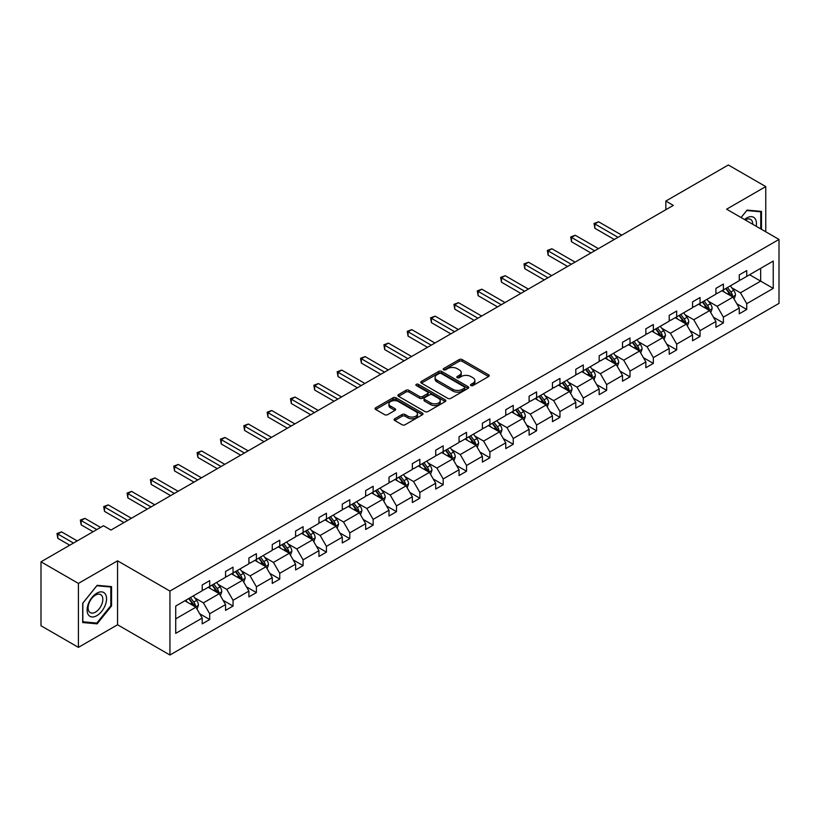 <?xml version="1.0" encoding="UTF-8"?>
<svg xmlns="http://www.w3.org/2000/svg" width="820" height="820" viewBox="0 0 820 820"><rect width="100%" height="100%" fill="white"/><g stroke="black" fill="none" stroke-linecap="round" stroke-linejoin="round"><path stroke-width="1.23" d="M470.926 385.543A1.455 0.84 0 0 0 472.986 385.543L488.597 376.534A2.081 1.199 0 0 0 489.202 375.683A2.081 1.199 0 0 0 488.597 374.842L462.142 359.57A2.081 1.199 0 0 0 459.21 359.57L443.599 368.58A1.455 0.84 0 0 0 443.169 369.174A1.455 0.84 0 0 0 443.599 369.769A1.455 0.84 0 0 0 445.649 369.769L447.679 368.6A6.652 3.844 0 0 1 457.078 368.6L459.282 369.871A6.652 3.844 0 0 1 461.229 372.587A6.652 3.844 0 0 1 459.282 375.304L457.263 376.472A1.455 0.84 0 0 0 456.832 377.067A1.455 0.84 0 0 0 457.263 377.661A1.455 0.84 0 0 0 459.313 377.661L461.342 376.493A6.652 3.844 0 0 1 470.741 376.493L472.945 377.764A6.652 3.844 0 0 1 474.893 380.48A6.652 3.844 0 0 1 472.945 383.196L470.926 384.354A1.455 0.84 0 0 0 470.495 384.949A1.455 0.84 0 0 0 470.926 385.543L470.926 384.354M394.707 418.774A2.081 1.199 0 0 0 394.102 419.625A2.081 1.199 0 0 0 394.707 420.476L402.128 424.76A2.081 1.199 0 0 0 405.07 424.76L422.402 414.746A2.081 1.199 0 0 0 423.017 413.895A2.081 1.199 0 0 0 422.402 413.054L395.957 397.782A2.081 1.199 0 0 0 393.016 397.782L375.683 407.796A2.081 1.199 0 0 0 375.078 408.637A2.081 1.199 0 0 0 375.683 409.487L384.641 414.664A2.081 1.199 0 0 0 387.583 414.664L395.004 410.379A2.081 1.199 0 0 0 395.609 409.529A2.081 1.199 0 0 0 395.004 408.678L390.556 406.115A5.555 3.208 0 0 1 388.926 403.85A5.555 3.208 0 0 1 392.36 400.888A5.555 3.208 0 0 1 398.417 401.574L415.832 411.63A5.555 3.208 0 0 1 417.462 413.895A5.555 3.208 0 0 1 414.028 416.867A5.555 3.208 0 0 1 407.97 416.17L405.07 414.489A2.081 1.199 0 0 0 402.128 414.489L394.707 418.774L394.707 420.476M117.557 560.818L78.423 583.42L41 561.813L41 625.762L78.423 647.37L117.557 624.768L169.945 655.016L169.945 591.066L117.557 560.818L117.557 624.768M765.757 231.783L765.757 186.591L726.612 209.192L779 239.43L169.945 591.066M765.757 186.591L728.334 164.984L665.84 201.064L665.84 209.705M41 561.813L103.494 525.733L110.977 530.058L673.322 205.389L665.84 201.064M447.822 398.376A2.081 1.199 0 0 0 450.764 398.376L468.097 388.362A2.081 1.199 0 0 0 468.702 387.522A2.081 1.199 0 0 0 468.097 386.671L441.652 371.398A2.081 1.199 0 0 0 438.71 371.398L421.377 381.413A2.081 1.199 0 0 0 420.762 382.263A2.081 1.199 0 0 0 421.377 383.104L447.822 398.376M416.888 385.861A1.455 0.84 0 0 1 418.364 386.066L418.364 384.334L445.25 399.863A2.081 1.199 0 0 1 445.854 400.713A2.081 1.199 0 0 1 445.25 401.554L427.917 411.568A2.081 1.199 0 0 1 424.975 411.568L398.53 396.296L398.53 394.604A2.081 1.199 0 0 0 397.925 395.455A2.081 1.199 0 0 0 398.53 396.296M398.53 394.604L405.951 390.32A2.081 1.199 0 0 1 408.883 390.32L419.614 396.511A2.081 1.199 0 0 0 422.546 396.511L427.476 393.672A2.081 1.199 0 0 0 428.081 392.821A2.081 1.199 0 0 0 427.476 391.97L416.304 385.523A1.455 0.84 0 0 1 415.883 384.928A1.455 0.84 0 0 1 416.775 384.16A1.455 0.84 0 0 1 418.364 384.334M78.423 583.42L78.423 647.37M175.716 606.062L202.202 590.759L202.202 584.978L209.695 580.652L209.695 586.443L225.551 577.28L225.551 571.489L233.044 567.173L233.044 572.965L248.911 563.801L248.911 558.01L256.393 553.695L256.393 559.476L272.26 550.322L272.26 544.531L279.743 540.206L279.743 545.997L295.61 536.844L295.61 531.053L303.092 526.727L303.092 532.518L318.959 523.355L318.959 517.563L326.442 513.248L326.442 519.039L342.309 509.876L342.309 504.085L349.791 499.769L349.791 505.561L365.659 496.397L365.659 490.606L373.141 486.28L373.141 492.072L389.008 482.918L389.008 477.127L396.49 472.802L396.49 478.593L412.357 469.429L412.357 463.638L419.84 459.323L419.84 465.114L435.707 455.951L435.707 450.159L443.189 445.844L443.189 451.635L459.056 442.472L459.056 436.681L466.539 432.355L466.539 438.146L482.406 428.993L482.406 423.202L489.888 418.876L489.888 424.668L505.755 415.504L505.755 409.723L513.238 405.398L513.238 411.189L529.105 402.025L529.105 396.234L536.587 391.919L536.587 397.71L552.454 388.547L552.454 382.755L559.947 378.44L559.947 384.221L575.804 375.068L575.804 369.277L583.297 364.951L583.297 370.742L599.164 361.589L599.164 355.798L606.646 351.472L606.646 357.264L622.513 348.1L622.513 342.309L629.996 337.994L629.996 343.785L645.863 334.621L645.863 328.83L653.345 324.515L653.345 330.306L669.212 321.143L669.212 315.351L676.695 311.026L676.695 316.817L692.562 307.664L692.562 301.873L700.044 297.547L700.044 303.338L715.911 294.175L715.911 288.394L723.394 284.068L723.394 289.86L739.261 280.696L739.261 274.905L746.743 270.59L746.743 276.381L773.239 261.078L773.239 288.394L746.743 303.687L746.743 309.478L739.261 313.793L739.261 308.002L723.394 317.166L723.394 322.957L715.911 327.272L715.911 321.491L700.044 330.644L700.044 336.436L692.562 340.761L692.562 334.97L676.695 344.133L676.695 349.914L669.212 354.24L669.212 348.449L653.345 357.612L653.345 363.404L645.863 367.719L645.863 361.928L629.996 371.091L629.996 376.882L622.513 381.197L622.513 375.416L606.646 384.57L606.646 390.361L599.164 394.686L599.164 388.895L583.297 398.048L583.297 403.84L575.804 408.165L575.804 402.374L559.947 411.537L559.947 417.329L552.454 421.644L552.454 415.853L536.587 425.016L536.587 430.807L529.105 435.123L529.105 429.331L513.238 438.495L513.238 444.286L505.755 448.612L505.755 442.82L489.888 451.974L489.888 457.765L482.406 462.09L482.406 456.299L466.539 465.463L466.539 471.244L459.056 475.569L459.056 469.778L443.189 478.941L443.189 484.733L435.707 489.048L435.707 483.257L419.84 492.42L419.84 498.211L412.357 502.527L412.357 496.746L396.49 505.899L396.49 511.69L389.008 516.016L389.008 510.224L373.141 519.378L373.141 525.169L365.659 529.495L365.659 523.703L349.791 532.867L349.791 538.658L342.309 542.973L342.309 537.182L326.442 546.345L326.442 552.137L318.959 556.452L318.959 550.671L303.092 559.824L303.092 565.615L295.61 569.941L295.61 564.15L279.743 573.303L279.743 579.094L272.26 583.42L272.26 577.628L256.393 586.792L256.393 592.583L248.911 596.899L248.911 591.107L233.044 600.271L233.044 606.062L225.551 610.377L225.551 604.586L209.695 613.749L209.695 619.541L202.202 623.866L202.202 618.075L175.716 633.368L175.716 606.062M169.945 655.016L779 303.38L779 239.43M208.198 587.304L219.268 593.7L203.401 602.864L194.74 597.862M203.401 602.864L209.695 613.749M219.268 593.7L225.551 604.586M202.202 589.385L203.401 590.072L209.695 586.443M231.547 573.826L242.617 580.222L226.75 589.385L218.089 584.383M226.75 589.385L233.044 600.271M242.617 580.222L248.911 591.107M225.551 575.896L226.75 576.593L233.044 572.965M254.897 560.347L265.967 566.743L250.1 575.896L241.439 570.894M250.1 575.896L256.393 586.792M265.967 566.743L272.26 577.628M248.911 562.418L250.1 563.114L256.393 559.476M278.246 546.868L289.316 553.254L273.449 562.418L264.788 557.415M273.449 562.418L279.743 573.303M289.316 553.254L295.61 564.15M272.26 548.939L273.449 549.625L279.743 545.997M301.596 533.379L312.666 539.775L296.799 548.939L288.138 543.937M296.799 548.939L303.092 559.824M312.666 539.775L318.959 550.671M295.61 535.46L296.799 536.147L303.092 532.518M324.945 519.9L336.015 526.297L320.159 535.46L311.487 530.458M320.159 535.46L326.442 546.345M336.015 526.297L342.309 537.182M318.959 521.971L320.159 522.668L326.442 519.039M348.295 506.422L359.375 512.818L343.508 521.971L334.837 516.969M343.508 521.971L349.791 532.867M359.375 512.818L365.659 523.703M342.309 508.492L343.508 509.189L349.791 505.561M371.644 492.943L382.725 499.339L366.858 508.492L358.186 503.49M366.858 508.492L373.141 519.378M382.725 499.339L389.008 510.224M365.659 495.013L366.858 495.7L373.141 492.072M394.994 479.454L406.074 485.85L390.207 495.013L381.546 490.011M390.207 495.013L396.49 505.899M406.074 485.85L412.357 496.746M389.008 481.535L390.207 482.221L396.49 478.593M418.343 465.975L429.424 472.371L413.557 481.535L404.895 476.533M413.557 481.535L419.84 492.42M429.424 472.371L435.707 483.257M412.357 468.046L413.557 468.743L419.84 465.114M441.693 452.496L452.773 458.892L436.906 468.056L428.245 463.054M436.906 468.056L443.189 478.941M452.773 458.892L459.056 469.778M435.707 454.567L436.906 455.264L443.189 451.635M465.042 439.018L476.123 445.414L460.256 454.567L451.594 449.565M460.256 454.567L466.539 465.463M476.123 445.414L482.406 456.299M459.056 441.088L460.256 441.775L466.539 438.146M488.392 425.529L499.472 431.925L483.605 441.088L474.944 436.086M483.605 441.088L489.888 451.974M499.472 431.925L505.755 442.82M482.406 427.609L483.605 428.296L489.888 424.668M511.741 412.05L522.822 418.446L506.955 427.609L498.293 422.607M506.955 427.609L513.238 438.495M522.822 418.446L529.105 429.331M505.755 414.131L506.955 414.817L513.238 411.189M535.091 398.571L546.171 404.967L530.304 414.131L521.643 409.129M530.304 414.131L536.587 425.016M546.171 404.967L552.454 415.853M529.105 400.642L530.304 401.339L536.587 397.71M558.441 385.092L569.521 391.488L553.654 400.642L544.992 395.64M553.654 400.642L559.947 411.537M569.521 391.488L575.804 402.374M552.454 387.163L553.654 387.86L559.947 384.221M581.8 371.614L592.87 377.999L577.003 387.163L568.342 382.161M577.003 387.163L583.297 398.048M592.87 377.999L599.164 388.895M575.804 373.684L577.003 374.371L583.297 370.742M605.15 358.125L616.22 364.521L600.353 373.684L591.691 368.682M600.353 373.684L606.646 384.57M616.22 364.521L622.513 375.416M599.164 360.205L600.353 360.892L606.646 357.264M628.499 344.646L639.569 351.042L623.702 360.205L615.041 355.203M623.702 360.205L629.996 371.091M639.569 351.042L645.863 361.928M622.513 346.716L623.702 347.413L629.996 343.785M651.849 331.167L662.919 337.563L647.052 346.716L638.39 341.714M647.052 346.716L653.345 357.612M662.919 337.563L669.212 348.449M645.863 333.238L647.052 333.935L653.345 330.306M675.198 317.688L686.268 324.084L670.411 333.238L661.74 328.236M670.411 333.238L676.695 344.133M686.268 324.084L692.562 334.97M669.212 319.759L670.411 320.446L676.695 316.817M698.548 304.199L709.628 310.595L693.761 319.759L685.089 314.757M693.761 319.759L700.044 330.644M709.628 310.595L715.911 321.491M692.562 306.28L693.761 306.967L700.044 303.338M721.897 290.721L732.977 297.117L717.11 306.28L708.439 301.278M717.11 306.28L723.394 317.166M732.977 297.117L739.261 308.002M715.911 292.801L717.11 293.488L723.394 289.86M749.582 274.731L760.663 281.127L740.46 292.801L731.799 287.799M740.46 292.801L746.743 303.687M773.239 288.394L760.663 281.127L760.663 268.345L773.239 261.078M739.261 279.312L740.46 280.01L746.743 276.381M175.716 618.854L195.918 607.179L184.838 600.783M195.918 607.179L202.202 618.075M736.79 303.728L746.743 309.478M713.441 317.207L723.394 322.957M690.091 330.696L700.044 336.436M666.742 344.174L676.695 349.914M643.393 357.653L653.345 363.404M620.043 371.132L629.996 376.882M596.693 384.611L606.646 390.361M573.344 398.1L583.297 403.84M549.984 411.578L559.947 417.329M526.635 425.057L536.587 430.807M503.285 438.536L513.238 444.286M479.936 452.025L489.888 457.765M456.586 465.504L466.539 471.244M433.237 478.982L443.189 484.733M409.887 492.461L419.84 498.211M386.538 505.95L396.49 511.69M363.188 519.429L373.141 525.169M339.839 532.908L349.791 538.658M316.489 546.386L326.442 552.137M293.14 559.865L303.092 565.615M269.79 573.354L279.743 579.094M246.441 586.833L256.393 592.583M223.091 600.312L233.044 606.062M199.731 613.79L209.695 619.541M761.483 229.323L761.483 211.396L747.04 210.104L741.075 217.536M111.571 605.877L111.571 586.618L97.129 585.326L82.687 603.305L82.687 622.554L97.129 623.846L111.571 605.877L110.823 605.447M471.51 385.748L472.945 384.918A6.652 3.844 0 0 0 474.893 382.202L474.893 380.48M461.229 372.587L461.229 374.32A6.652 3.844 0 0 1 459.282 377.036L457.847 377.866M488.566 376.554L462.142 361.302A2.081 1.199 0 0 0 459.21 361.302L444.173 369.974M468.066 388.383L441.652 373.131A2.081 1.199 0 0 0 438.71 373.131L421.398 383.124M464.428 388.116A1.455 0.84 0 0 0 464.848 387.522A1.455 0.84 0 0 0 464.428 386.927L441.211 373.52A1.455 0.84 0 0 0 439.151 373.52L437.019 374.75A6.652 3.844 0 0 0 435.071 377.466A6.652 3.844 0 0 0 437.019 380.183L452.886 389.346A6.652 3.844 0 0 0 462.295 389.346L464.428 388.116L464.428 389.838A1.455 0.84 0 0 0 464.848 389.244L464.848 387.522M435.071 377.466L435.071 379.199A6.652 3.844 0 0 0 437.019 381.915L437.019 380.183M464.428 389.838L462.295 391.068A6.652 3.844 0 0 1 452.886 391.068L437.019 381.915M398.561 396.316L405.951 392.042L405.951 390.32M428.081 392.821L428.081 394.553A2.081 1.199 0 0 1 427.476 395.394L422.546 398.243A2.081 1.199 0 0 1 419.614 398.243L408.883 392.042A2.081 1.199 0 0 0 405.951 392.042M418.364 386.066L445.219 401.574M430.746 402.938A5.555 3.208 0 0 0 436.804 403.635A5.555 3.208 0 0 0 440.227 400.662A5.555 3.208 0 0 0 438.597 398.397L432.468 394.861A2.081 1.199 0 0 0 429.526 394.861L424.606 397.7A2.081 1.199 0 0 0 424.001 398.551A2.081 1.199 0 0 0 424.606 399.391L430.746 402.938L430.746 404.66A5.555 3.208 0 0 0 436.804 405.357A5.555 3.208 0 0 0 440.227 402.394L440.227 400.662M424.001 398.551L424.001 400.273A2.081 1.199 0 0 0 424.606 401.123L424.606 399.391M430.746 404.66L424.606 401.123M417.462 413.895L417.462 415.627A5.555 3.208 0 0 1 414.028 418.589A5.555 3.208 0 0 1 407.97 417.892L405.07 416.222A2.081 1.199 0 0 0 402.128 416.222L394.738 420.486M388.926 403.85L388.926 405.572A5.555 3.208 0 0 0 390.556 407.847L390.556 406.115M394.973 410.4L390.556 407.847M422.372 414.766L395.957 399.514A2.081 1.199 0 0 0 393.016 399.514L375.714 409.508M95.602 622.964L97.129 623.846M734.115 299.085L735.489 295.108A5.607 3.239 -120 0 0 733.695 290.331L730.333 285.852M724.306 292.115L722.851 290.167M621.765 235.155L598.6 221.789L594.859 223.952L594.859 228.267L614.272 239.481M732.147 296.635L732.455 295.354A5.607 3.239 -120 0 0 730.856 291.981L727.494 287.492M726.089 288.302L729.79 293.242A2.86 1.65 60 0 1 730.302 294.103L732.455 295.354M725.7 288.527L729.062 293.017A5.607 3.239 60 0 1 730.456 295.661M594.859 228.267L594.039 223.47L618.014 237.318M594.039 223.47L598.6 221.789M710.766 312.574L712.139 308.597A5.607 3.239 -120 0 0 710.345 303.82L706.983 299.331M700.957 305.593L699.501 303.656M598.405 248.634L575.25 235.268L571.509 237.431L571.509 241.746L590.923 252.96M708.798 310.124L709.105 308.832A5.607 3.239 -120 0 0 707.506 305.46L704.144 300.971M702.74 301.781L706.44 306.721A2.86 1.65 60 0 1 706.953 307.592L709.105 308.832M702.351 302.006L705.702 306.495A5.607 3.239 60 0 1 707.106 309.14M571.509 241.746L570.689 236.949L594.664 250.797M570.689 236.949L575.25 235.268M687.406 326.053L688.79 322.075A5.607 3.239 -120 0 0 686.996 317.299L683.634 312.809M677.607 319.082L676.151 317.135M575.056 262.123L551.901 248.747L548.16 250.91L548.16 255.235L567.573 266.438M685.448 323.603L685.756 322.311A5.607 3.239 -120 0 0 684.157 318.939L680.795 314.449M679.39 315.269L683.08 320.2A2.86 1.65 60 0 1 683.603 321.071L685.756 322.311M679.001 315.495L682.353 319.974A5.607 3.239 60 0 1 683.757 322.629M548.16 255.235L547.34 250.438L571.314 264.276M547.34 250.438L551.901 248.747M756.214 226.279A13.755 7.944 120 0 0 744.529 219.534M752.75 224.28A10.414 6.017 120 0 0 750.587 219.381A10.414 6.017 120 0 0 745.277 219.965M741.106 217.556L746.743 210.535L760.734 211.785L760.734 228.893M759.812 211.252L760.734 211.785M105.257 605.17A13.755 7.944 120 0 0 101.7 591.876A13.755 7.944 120 0 0 88.406 603.663A13.755 7.944 120 0 0 91.963 616.958A13.755 7.944 120 0 0 105.257 605.17M101.844 604.197A10.414 6.017 120 0 0 100.675 594.613A10.414 6.017 120 0 0 89.083 603.059A10.414 6.017 120 0 0 90.261 612.653A10.414 6.017 120 0 0 101.844 604.197M82.84 621.826L82.84 603.172L96.832 585.757L110.823 587.007L110.823 605.672L96.832 623.077L82.687 621.745M109.9 586.474L110.823 587.007M664.056 339.531L665.44 335.554A5.607 3.239 -120 0 0 663.646 330.778L660.284 326.288M654.257 332.561L652.802 330.614M551.706 275.602L528.551 262.236L524.81 264.388L524.81 268.714L544.224 279.917M662.099 337.082L662.406 335.79A5.607 3.239 -120 0 0 660.807 332.418L657.445 327.938M656.041 328.748L659.731 333.678A2.86 1.65 60 0 1 660.254 334.55L662.406 335.79M655.641 328.974L659.003 333.453A5.607 3.239 60 0 1 660.407 336.108M524.81 268.714L523.99 263.917L547.965 277.765M523.99 263.917L528.551 262.236M640.707 353.01L642.091 349.033A5.607 3.239 -120 0 0 640.297 344.256L636.935 339.777M630.908 346.04L629.452 344.092M528.357 289.081L505.202 275.715L501.461 277.877L501.461 282.193L520.874 293.406M638.749 350.56L639.057 349.279A5.607 3.239 -120 0 0 637.447 345.907L634.096 341.417M632.691 342.227L636.381 347.167A2.86 1.65 60 0 1 636.904 348.029L639.057 349.279M632.292 342.452L635.654 346.942A5.607 3.239 60 0 1 637.058 349.586M501.461 282.193L500.641 277.396L524.615 291.243M500.641 277.396L505.202 275.715M617.357 366.489L618.741 362.522A5.607 3.239 -120 0 0 616.947 357.745L613.585 353.256M607.558 359.519L606.103 357.571M505.007 302.559L481.852 289.193L478.111 291.356L478.111 295.671L497.525 306.885M615.389 364.049L615.707 362.758A5.607 3.239 -120 0 0 614.098 359.385L610.746 354.896M609.332 355.706L613.032 360.646A2.86 1.65 60 0 1 613.555 361.517L615.707 362.758M608.942 355.931L612.304 360.421A5.607 3.239 60 0 1 613.708 363.065M478.111 295.671L477.291 290.874L501.266 304.722M477.291 290.874L481.852 289.193M594.008 379.978L595.381 376.001A5.607 3.239 -120 0 0 593.598 371.224L590.236 366.735M584.209 372.997L582.753 371.06M481.658 316.038L458.503 302.672L454.762 304.835L454.762 309.16L474.175 320.364M592.04 377.528L592.358 376.236A5.607 3.239 -120 0 0 590.749 372.864L587.397 368.375M585.982 369.184L589.682 374.125A2.86 1.65 60 0 1 590.205 374.996L592.358 376.236M585.593 369.42L588.955 373.899A5.607 3.239 60 0 1 590.349 376.554M454.762 309.16L453.942 304.363L477.916 318.201M453.942 304.363L458.503 302.672M570.659 393.457L572.032 389.479A5.607 3.239 -120 0 0 570.249 384.703L566.886 380.213M560.859 386.486L559.404 384.539M458.308 329.527L435.154 316.151L431.412 318.314L431.412 322.639L450.826 333.842M568.691 391.007L569.008 389.715A5.607 3.239 -120 0 0 567.399 386.343L564.037 381.864M562.633 382.673L566.333 387.604A2.86 1.65 60 0 1 566.856 388.475L569.008 389.715M562.243 382.899L565.605 387.378A5.607 3.239 60 0 1 566.999 390.033M431.412 322.639L430.592 317.842L454.567 331.68M430.592 317.842L435.154 316.151M547.309 406.935L548.682 402.958A5.607 3.239 -120 0 0 546.899 398.182L543.537 393.702M537.51 399.965L536.054 398.018M434.959 343.006L411.804 329.64L408.063 331.792L408.063 336.118L427.476 347.321M545.341 404.485L545.659 403.204A5.607 3.239 -120 0 0 544.049 399.822L540.688 395.342M539.283 396.152L542.983 401.093A2.86 1.65 60 0 1 543.506 401.954L545.659 403.204M538.894 396.378L542.256 400.867A5.607 3.239 60 0 1 543.65 403.512M408.063 336.118L407.243 331.321L431.217 345.169M407.243 331.321L411.804 329.64M523.959 420.414L525.333 416.447A5.607 3.239 -120 0 0 523.549 411.66L520.188 407.181M514.16 413.444L512.705 411.496M411.609 356.485L388.454 343.119L384.713 345.281L384.713 349.597L404.127 360.81M521.991 417.964L522.309 416.683A5.607 3.239 -120 0 0 520.7 413.311L517.338 408.821M515.934 409.631L519.634 414.571A2.86 1.65 60 0 1 520.157 415.443L522.309 416.683M515.544 409.856L518.906 414.346A5.607 3.239 60 0 1 520.3 416.99M384.713 349.597L383.893 344.8L407.868 358.647M383.893 344.8L388.454 343.119M500.61 433.903L501.983 429.926A5.607 3.239 -120 0 0 500.2 425.149L496.838 420.66M490.811 426.923L489.355 424.985M388.26 369.963L365.105 356.597L361.364 358.76L361.364 363.075L380.777 374.289M498.642 431.453L498.96 430.162A5.607 3.239 -120 0 0 497.351 426.789L493.988 422.3M492.584 423.11L496.284 428.05A2.86 1.65 60 0 1 496.807 428.921L498.96 430.162M492.195 423.335L495.557 427.825A5.607 3.239 60 0 1 496.951 430.479M361.364 363.075L360.534 358.289L384.518 372.126M360.534 358.289L365.105 356.597M477.26 447.382L478.634 443.405A5.607 3.239 -120 0 0 476.84 438.628L473.488 434.139M467.461 440.412L465.996 438.464M364.91 383.452L341.755 370.076L338.014 372.239L338.014 376.564L357.428 387.768M475.292 444.932L475.61 443.64A5.607 3.239 -120 0 0 474.001 440.268L470.639 435.779M469.235 436.599L472.935 441.529A2.86 1.65 60 0 1 473.458 442.4L475.61 443.64M468.845 436.824L472.207 441.303A5.607 3.239 60 0 1 473.601 443.958M338.014 376.564L337.184 371.767L361.169 385.605M337.184 371.767L341.755 370.076M453.911 460.86L455.284 456.883A5.607 3.239 -120 0 0 453.491 452.107L450.139 447.628M444.112 453.89L442.646 451.943M341.561 396.931L318.406 383.565L314.665 385.718L314.665 390.043L334.078 401.246M451.943 458.411L452.261 457.13A5.607 3.239 -120 0 0 450.651 453.747L447.289 449.268M445.885 450.077L449.585 455.018A2.86 1.65 60 0 1 450.098 455.879L452.261 457.13M445.496 450.303L448.858 454.792A5.607 3.239 60 0 1 450.252 457.437M314.665 390.043L313.834 385.246L337.819 399.094M313.834 385.246L318.406 383.565M430.561 474.339L431.935 470.362A5.607 3.239 -120 0 0 430.141 465.586L426.789 461.106M420.762 467.369L419.297 465.422M318.211 410.41L295.056 397.044L291.315 399.207L291.315 403.522L310.729 414.735M428.593 471.889L428.911 470.608A5.607 3.239 -120 0 0 427.302 467.236L423.94 462.746M422.536 463.556L426.236 468.497A2.86 1.65 60 0 1 426.748 469.358L428.911 470.608M422.146 463.782L425.508 468.271A5.607 3.239 60 0 1 426.902 470.916M291.315 403.522L290.485 398.725L314.47 412.573M290.485 398.725L295.056 397.044M407.212 487.828L408.585 483.851A5.607 3.239 -120 0 0 406.792 479.075L403.43 474.585M397.403 480.848L395.947 478.911M294.862 423.889L271.707 410.523L267.966 412.685L267.966 417.001L287.369 428.214M405.244 485.378L405.551 484.087A5.607 3.239 -120 0 0 403.952 480.715L400.59 476.225M399.186 477.035L402.886 481.976A2.86 1.65 60 0 1 403.399 482.847L405.551 484.087M398.797 477.26L402.159 481.75A5.607 3.239 60 0 1 403.553 484.394M267.966 417.001L267.135 412.204L291.12 426.051M267.135 412.204L271.707 410.523M383.862 501.307L385.236 497.33A5.607 3.239 -120 0 0 383.442 492.553L380.08 488.064M374.053 494.337L372.598 492.389M271.512 437.367L248.357 424.001L244.606 426.164L244.606 430.49L264.019 441.693M381.894 498.857L382.202 497.566A5.607 3.239 -120 0 0 380.603 494.193L377.241 489.704M375.837 490.524L379.537 495.454A2.86 1.65 60 0 1 380.049 496.325L382.202 497.566M375.447 490.749L378.809 495.229A5.607 3.239 60 0 1 380.203 497.883M244.606 430.49L243.786 425.693L267.761 439.53M243.786 425.693L248.357 424.001M360.513 514.786L361.886 510.809A5.607 3.239 -120 0 0 360.093 506.032L356.731 501.543M350.704 507.816L349.248 505.868M248.152 450.856L224.998 437.48L221.256 439.643L221.256 443.968L240.67 455.172M358.545 512.336L358.853 511.044A5.607 3.239 -120 0 0 357.253 507.672L353.891 503.193M352.487 504.003L356.187 508.933A2.86 1.65 60 0 1 356.7 509.804L358.853 511.044M352.098 504.228L355.449 508.707A5.607 3.239 60 0 1 356.854 511.362M221.256 443.968L220.436 439.171L244.411 453.009M220.436 439.171L224.998 437.48M337.153 528.264L338.537 524.287A5.607 3.239 -120 0 0 336.743 519.511L333.381 515.032M327.354 521.294L325.899 519.347M224.803 464.335L201.648 450.969L197.907 453.122L197.907 457.447L217.32 468.661M335.195 525.815L335.503 524.534A5.607 3.239 -120 0 0 333.904 521.161L330.542 516.672M329.138 517.481L332.838 522.422A2.86 1.65 60 0 1 333.351 523.283L335.503 524.534M328.748 517.707L332.1 522.196A5.607 3.239 60 0 1 333.504 524.841M197.907 457.447L197.087 452.65L221.062 466.498M197.087 452.65L201.648 450.969M313.804 541.743L315.188 537.776A5.607 3.239 -120 0 0 313.394 533L310.032 528.51M304.005 534.773L302.549 532.826M201.453 477.814L178.299 464.448L174.558 466.611L174.558 470.926L193.971 482.139M311.846 539.304L312.154 538.012A5.607 3.239 -120 0 0 310.555 534.64L307.192 530.15M305.788 530.96L309.478 535.901A2.86 1.65 60 0 1 310.001 536.772L312.154 538.012M305.388 531.186L308.75 535.675A5.607 3.239 60 0 1 310.155 538.32M174.558 470.926L173.737 466.129L197.712 479.977M173.737 466.129L178.299 464.448M290.454 555.232L291.838 551.255A5.607 3.239 -120 0 0 290.044 546.479L286.682 541.989M280.655 548.252L279.2 546.315M178.104 491.293L154.949 477.927L151.208 480.089L151.208 484.415L170.621 495.618M288.496 552.782L288.804 551.491A5.607 3.239 -120 0 0 287.205 548.119L283.843 543.629M282.439 544.439L286.129 549.38A2.86 1.65 60 0 1 286.651 550.251L288.804 551.491M282.039 544.664L285.401 549.154A5.607 3.239 60 0 1 286.805 551.809M151.208 484.415L150.388 479.618L174.363 493.455M150.388 479.618L154.949 477.927M267.105 568.711L268.488 564.734A5.607 3.239 -120 0 0 266.695 559.957L263.333 555.468M257.306 561.741L255.85 559.793M154.754 504.782L131.6 491.405L127.858 493.568L127.858 497.894L147.272 509.097M265.137 566.261L265.454 564.97A5.607 3.239 -120 0 0 263.845 561.597L260.493 557.118M259.079 557.928L262.779 562.858A2.86 1.65 60 0 1 263.302 563.729L265.454 564.97M258.689 558.153L262.051 562.633A5.607 3.239 60 0 1 263.456 565.287M127.858 497.894L127.038 493.097L151.013 506.934M127.038 493.097L131.6 491.405M243.755 582.19L245.129 578.213A5.607 3.239 -120 0 0 243.345 573.436L239.983 568.957M233.956 575.22L232.501 573.272M131.405 518.26L108.25 504.894L104.509 507.047L104.509 511.372L123.922 522.576M241.787 579.74L242.105 578.459A5.607 3.239 -120 0 0 240.496 575.076L237.144 570.597M235.729 571.407L239.43 576.347A2.86 1.65 60 0 1 239.952 577.208L242.105 578.459M235.34 571.632L238.702 576.122A5.607 3.239 60 0 1 240.106 578.766M104.509 511.372L103.689 506.575L127.664 520.423M103.689 506.575L108.25 504.894M220.406 595.668L221.779 591.691A5.607 3.239 -120 0 0 219.996 586.915L216.634 582.436M210.607 588.698L209.151 586.751M100.573 527.424L84.901 518.373L81.159 520.536L81.159 524.851L93.09 531.739M218.438 593.219L218.755 591.938A5.607 3.239 -120 0 0 217.146 588.565L213.784 584.076M212.38 584.885L216.08 589.826A2.86 1.65 60 0 1 216.603 590.697L218.755 591.938M211.99 585.111L215.352 589.601A5.607 3.239 60 0 1 216.746 592.245M81.159 524.851L80.339 520.054L96.832 529.576M80.339 520.054L84.901 518.373M197.056 609.157L198.43 605.18A5.607 3.239 -120 0 0 196.646 600.404L193.284 595.914M187.257 602.177L185.802 600.24M77.224 540.903L61.551 531.852L57.81 534.015L57.81 538.33L69.741 545.218M195.088 606.708L195.406 605.416A5.607 3.239 -120 0 0 193.797 602.044L190.435 597.554M189.03 598.364L192.731 603.305A2.86 1.65 60 0 1 193.253 604.176L195.406 605.416M188.641 598.59L192.003 603.079A5.607 3.239 60 0 1 193.397 605.724M57.81 538.33L56.99 533.533L73.482 543.066M56.99 533.533L61.551 531.852M472.945 384.918L472.945 383.196M457.263 377.661L457.263 376.472M459.282 377.036L459.282 375.304M443.599 369.769L443.599 368.58M459.21 361.302L459.21 359.57M462.142 361.302L462.142 359.57M488.597 376.534L488.597 374.842M421.377 383.104L421.377 381.413M438.71 373.131L438.71 371.398M441.652 373.131L441.652 371.398M468.097 388.362L468.097 386.671M452.886 391.068L452.886 389.346M462.295 391.068L462.295 389.346M408.883 392.042L408.883 390.32M419.614 398.243L419.614 396.511M422.546 398.243L422.546 396.511M427.476 395.394L427.476 393.672M445.25 401.554L445.25 399.863M402.128 416.222L402.128 414.489M405.07 416.222L405.07 414.489M407.97 417.892L407.97 416.17M395.004 410.379L395.004 408.678M375.683 409.487L375.683 407.796M393.016 399.514L393.016 397.782M395.957 399.514L395.957 397.782M422.402 414.746L422.402 413.054M732.567 296.881L735.448 295.22M730.856 291.981L733.695 290.331M727.463 293.939L729.062 293.017M709.218 310.37L712.098 308.699M707.506 305.46L710.345 303.82M704.114 307.418L705.702 306.495M685.868 323.849L688.749 322.178M684.157 318.939L686.996 317.299M680.764 320.897L682.353 319.974M662.519 337.327L665.399 335.667M660.807 332.418L663.646 330.778M657.414 334.375L659.003 333.453M639.169 350.806L642.05 349.146M637.447 345.907L640.297 344.256M634.065 347.864L635.654 346.942M615.82 364.285L618.7 362.624M614.098 359.385L616.947 357.745M610.716 361.343L612.304 360.421M592.47 377.774L595.351 376.103M590.749 372.864L593.598 371.224M587.356 374.822L588.955 373.899M569.121 391.253L572.001 389.592M567.399 386.343L570.249 384.703M564.006 388.301L565.605 387.378M545.771 404.731L548.652 403.071M544.049 399.822L546.899 398.182M540.657 401.779L542.256 400.867M522.422 418.21L525.302 416.55M520.7 413.311L523.549 411.66M517.307 415.268L518.906 414.346M499.072 431.699L501.953 430.029M497.351 426.789L500.2 425.149M493.958 428.747L495.557 427.825M475.713 445.178L478.603 443.517M474.001 440.268L476.84 438.628M470.608 442.226L472.207 441.303M452.363 458.657L455.243 456.996M450.651 453.747L453.491 452.107M447.259 455.705L448.858 454.792M429.014 472.135L431.894 470.475M427.302 467.236L430.141 465.586M423.909 469.194L425.508 468.271M405.664 485.624L408.544 483.954M403.952 480.715L406.792 479.075M400.56 482.672L402.159 481.75M382.315 499.103L385.195 497.432M380.603 494.193L383.442 492.553M377.21 496.151L378.809 495.229M358.965 512.582L361.845 510.921M357.253 507.672L360.093 506.032M353.861 509.63L355.449 508.707M335.616 526.061L338.496 524.4M333.904 521.161L336.743 519.511M330.511 523.119L332.1 522.196M312.266 539.539L315.146 537.879M310.555 534.64L313.394 533M307.162 536.598L308.75 535.675M288.917 553.028L291.797 551.358M287.205 548.119L290.044 546.479M283.812 550.076L285.401 549.154M265.567 566.507L268.447 564.847M263.845 561.597L266.695 559.957M260.463 563.555L262.051 562.633M242.218 579.986L245.098 578.326M240.496 575.076L243.345 573.436M237.113 577.034L238.702 576.122M218.868 593.465L221.748 591.804M217.146 588.565L219.996 586.915M213.753 590.523L215.352 589.601M195.519 606.954L198.399 605.283M193.797 602.044L196.646 600.404M190.404 604.002L192.003 603.079"/></g></svg>
